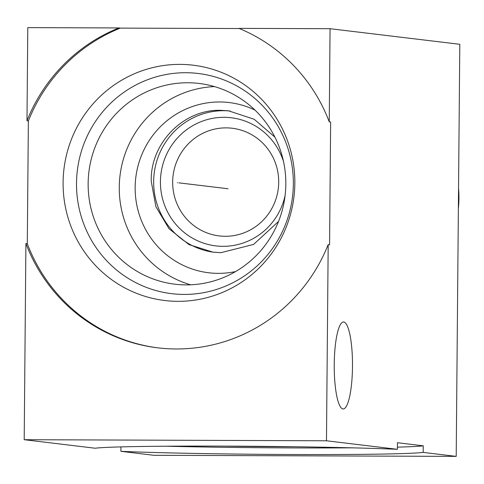 <?xml version="1.0" encoding="UTF-8"?>
<svg xmlns="http://www.w3.org/2000/svg" width="484" height="484" viewBox="0 0 484 484"><rect width="100%" height="100%" fill="white"/><g stroke="black" fill="none" stroke-linecap="round" stroke-linejoin="round"><path stroke-width="0.73" d="M329.253 121.853L330.064 28.701L238.963 28.374A166.333 162.576 96.9 0 1 329.253 121.853L330.639 122.016L329.568 244.783L328.182 244.614A166.333 162.576 96.9 0 1 157.73 347.833A166.333 162.576 96.9 0 1 25.912 243.531L27.298 243.7A166.333 162.576 -83.1 0 0 158.425 347.917M328.182 244.614L326.47 440.785L24.2 439.702L25.912 243.531M118.901 27.945L27.794 27.618L26.983 120.77A166.333 162.576 96.9 0 1 118.901 27.945L120.28 28.114A166.333 162.576 -83.1 0 0 28.368 120.933L27.298 243.7M26.983 120.77L28.368 120.933M120.28 28.114L239.356 28.538M180 64.384A118.513 115.833 96.9 0 1 294.835 183.273A118.513 115.833 96.9 0 1 177.93 301.332A118.513 115.833 -83.1 0 1 63.095 182.444A118.513 115.833 -83.1 0 1 180 64.384M185.904 72.721A110.89 108.386 96.9 0 1 293.352 183.962A110.89 108.386 96.9 0 1 183.968 294.429A110.89 108.386 -83.1 0 1 76.514 183.188A110.89 108.386 -83.1 0 1 185.904 72.721M187.871 82.758A101.095 98.815 -83.1 0 0 88.354 177.737A101.095 98.815 -83.1 0 0 174.924 284.199A101.095 98.815 -83.1 0 0 186.11 284.888A101.095 98.815 96.9 0 0 285.62 189.903A101.095 98.815 96.9 0 0 199.057 83.448A101.095 98.815 96.9 0 0 187.871 82.758M214.46 86.588A101.095 98.815 -83.1 0 0 119.996 175.771A101.095 98.815 -83.1 0 0 190.636 284.798M235.569 271.566A85.722 83.786 96.9 0 1 218.217 273.357A85.722 83.786 96.9 0 1 135.157 187.368A85.722 83.786 96.9 0 1 219.718 101.973A85.722 83.786 96.9 0 1 254.983 110.092M274.912 137.147L254.227 119.288L228.508 110.8L220.637 110.316C183.521 109.196 150.203 143.161 151.238 181.24L155.866 206.632L169.025 228.72L188.972 244.595L213.075 252.182L220.946 252.672L253.586 244.438L278.542 221.424M230.082 111.005A71.106 69.502 -83.1 0 0 153.652 181.53A71.106 69.502 -83.1 0 0 213.886 252.279M330.064 28.701L459.8 44.298L456.206 456.382L153.936 455.299L120.891 451.324L120.927 446.901M397.412 447.143A166.333 3.981 -179.5 0 0 423.216 445.818L423.161 452.407L456.206 456.382M423.216 445.818L397.455 442.721L397.394 449.315L326.47 440.785M343.743 321.993A43.487 9.129 90.2 0 0 343.519 321.981A43.487 9.129 90.2 0 0 334.232 364.906A43.487 9.129 90.2 0 0 342.981 408.944A43.487 9.129 90.2 0 0 343.204 408.962A43.487 9.129 90.2 0 0 352.491 366.037A43.487 9.129 90.2 0 0 343.743 321.993M24.2 439.702L95.124 448.226A166.333 3.981 0.5 0 1 224.243 446.127A166.333 3.981 0.5 0 1 397.394 449.315M423.161 452.407A166.333 3.981 0.5 0 1 294.042 454.512A166.333 3.981 0.5 0 1 120.891 451.324M166.042 446.212A166.333 3.981 -179.5 0 0 352.304 447.833M294.575 446.738A118.513 2.837 0.5 0 1 284.066 446.714A118.513 2.837 -179.5 0 1 223.777 446.121M458.542 188.349A102.439 100.121 96.9 0 1 458.366 208.525M283.509 161.487A64.535 63.077 -83.1 0 0 213.898 118.12A64.535 63.077 -83.1 0 0 160.428 181.591A64.535 63.077 -83.1 0 0 216.348 245.951A64.535 63.077 -83.1 0 0 285.112 195.488M278.699 182.268A54.226 53.004 -83.1 0 0 226.155 127.873A54.226 53.004 -83.1 0 0 172.667 181.887A54.226 53.004 -83.1 0 0 225.211 236.289A54.226 53.004 -83.1 0 0 278.699 182.268M177.41 182.674L177.755 182.71L177.41 182.674M178.965 182.861L228.012 188.754"/></g></svg>
